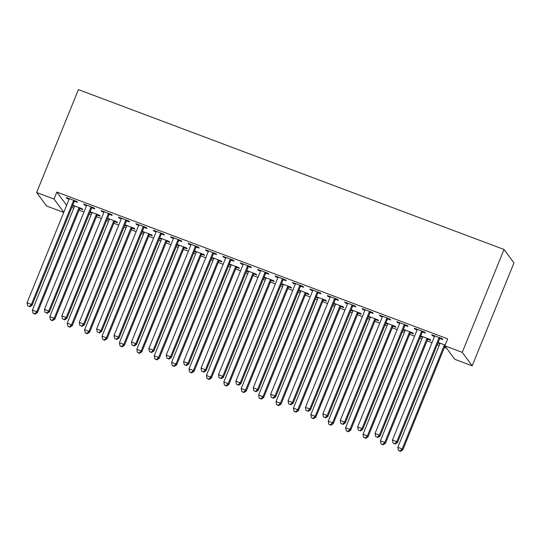 <?xml version="1.0" encoding="UTF-8"?>
<svg xmlns="http://www.w3.org/2000/svg" width="541" height="541" viewBox="0 0 541 541"><rect width="100%" height="100%" fill="white"/><g stroke="black" fill="none" stroke-linecap="round" stroke-linejoin="round"><path stroke-width="0.81" d="M71.825 207.446L73.799 208.19M79.054 210.158L83.977 212.011M89.224 213.979L91.199 214.723M96.454 216.698L101.377 218.544M106.624 220.518L108.599 221.255M113.853 223.23L118.777 225.076M124.031 227.051L125.999 227.795M131.253 229.763L136.176 231.616M141.431 233.584L143.399 234.327M148.653 236.302L153.576 238.148M158.831 240.123L160.799 240.86M166.053 242.835L170.976 244.681M176.231 246.655L178.199 247.399M183.453 249.367L188.376 251.22M193.631 253.188L195.599 253.932M200.853 255.907L205.776 257.753M211.031 259.727L212.998 260.464M218.253 262.439L223.176 264.285M228.43 266.26L230.398 267.004M235.653 268.972L240.576 270.825M245.83 272.792L247.798 273.536M253.053 275.511L257.976 277.357M263.23 279.332L265.198 280.069M270.453 282.044L275.376 283.89M280.63 285.864L282.605 286.608M287.853 288.576L292.776 290.429M298.03 292.397L300.005 293.141M305.252 295.115L310.176 296.962M315.43 298.936L317.405 299.673M322.652 301.648L327.575 303.494M332.83 305.469L334.805 306.213M340.052 308.181L344.975 310.034M350.23 312.001L352.205 312.745M357.459 314.72L362.375 316.566M367.63 318.541L369.604 319.278M374.859 321.253L379.775 323.099M385.03 325.073L387.004 325.817M392.259 327.785L397.175 329.638M402.43 331.606L404.404 332.35M409.659 334.324L414.575 336.171M419.83 338.145L421.804 338.882M427.059 340.857L431.982 342.703M437.229 344.678L439.204 345.422M444.459 347.39L446.596 348.194M63.743 212.451L46.56 205.999L36.632 192.508L54.032 199.041L63.797 212.309M66.631 205.337L56.866 192.069L447.678 338.842L444.844 345.814L454.771 359.305L472.171 365.838L513.95 262.946L504.023 249.462L78.411 89.617L36.632 192.508M97.353 215.122L100.173 216.177L99.503 215.271L90.131 211.747M91.842 213.053L89.901 212.322M91.99 207.832L94.803 208.887L94.134 207.974L83.693 204.058L84.362 204.965L86.472 205.763M132.153 228.194L134.973 229.249L134.303 228.336L124.937 224.819M126.641 226.118L124.701 225.394M126.79 220.897L129.603 221.959L128.934 221.046L118.493 217.124L119.169 218.037L121.272 218.828M166.953 241.259L169.773 242.321L169.103 241.408L159.737 237.891M161.441 239.19L159.5 238.459M161.59 233.969L164.403 235.031L163.734 234.118L153.292 230.195L153.969 231.108L156.079 231.9M201.759 254.331L204.572 255.386L203.903 254.48L194.537 250.956M196.241 252.262L194.3 251.531M196.39 247.041L199.21 248.096L198.533 247.183L188.092 243.267L188.768 244.174L190.878 244.972M236.559 267.403L239.372 268.458L238.703 267.545L229.337 264.028M231.041 265.327L229.1 264.603M231.19 260.106L234.01 261.168L233.333 260.255L222.899 256.333L223.568 257.245L225.678 258.037M271.359 280.468L274.172 281.53L273.503 280.617L264.136 277.1M265.841 278.399L263.907 277.668M265.989 273.178L268.809 274.24L268.133 273.327L257.699 269.404L258.368 270.317L260.478 271.109M306.159 293.54L308.972 294.595L308.302 293.689L298.936 290.165M300.64 291.471L298.706 290.74M300.789 286.25L303.609 287.305L302.94 286.392L292.498 282.476L293.168 283.383L295.278 284.181M340.958 306.612L343.772 307.667L343.102 306.754L333.736 303.237M335.447 304.536L333.506 303.812M335.589 299.315L338.409 300.377L337.74 299.464L327.298 295.542L327.968 296.454L330.078 297.246M375.758 319.677L378.572 320.739L377.902 319.826L368.536 316.309M370.247 317.608L368.306 316.877M370.389 312.387L373.209 313.442L372.539 312.536L362.098 308.613L362.768 309.526L364.877 310.318M410.558 332.749L413.378 333.804L412.702 332.898L403.336 329.374M405.047 330.679L403.106 329.949M405.195 325.459L408.009 326.514L407.339 325.601L396.898 321.685L397.567 322.592L399.677 323.39M439.847 343.745L437.906 343.021M445.142 345.077L438.136 342.446M439.995 338.524L442.808 339.586L442.139 338.673L431.698 334.751L432.367 335.663L434.477 336.455M422.595 331.991L425.409 333.046L424.739 332.14L414.298 328.218L414.967 329.131L417.077 329.922M427.958 339.281L430.778 340.343L430.102 339.43L420.736 335.914M422.447 337.212L420.506 336.482M387.796 318.92L390.609 319.981L389.939 319.068L379.498 315.146L380.167 316.059L382.277 316.85M393.158 326.216L395.978 327.271L395.302 326.358L385.936 322.842M387.647 324.14L385.706 323.417M352.989 305.854L355.809 306.909L355.139 305.996L344.698 302.081L345.368 302.987L347.478 303.785M358.358 313.144L361.172 314.199L360.502 313.293L351.136 309.77M352.847 311.075L350.906 310.345M318.189 292.782L321.009 293.837L320.34 292.931L309.898 289.009L310.568 289.922L312.678 290.713M323.559 300.072L326.372 301.134L325.702 300.221L316.336 296.705M318.04 298.003L316.106 297.273M283.389 279.711L286.209 280.772L285.54 279.859L275.099 275.937L275.768 276.85L277.878 277.641M288.759 287.007L291.572 288.062L290.902 287.149L281.536 283.633M283.241 284.931L281.306 284.208M248.59 266.645L251.409 267.7L250.733 266.787L240.299 262.872L240.968 263.778L243.078 264.576M253.959 273.935L256.772 274.99L256.103 274.084L246.737 270.561M248.441 271.866L246.5 271.136M213.79 253.573L216.61 254.635L215.933 253.722L205.499 249.8L206.168 250.713L208.278 251.504M219.159 260.863L221.972 261.925L221.303 261.012L211.937 257.496M213.641 258.794L211.7 258.064M178.99 240.502L181.803 241.563L181.134 240.65L170.692 236.728L171.369 237.641L173.478 238.432M184.359 247.798L187.172 248.853L186.503 247.94L177.137 244.424M178.841 245.722L176.9 244.999M144.19 227.436L147.003 228.491L146.334 227.578L135.892 223.663L136.569 224.569L138.672 225.367M149.553 234.726L152.373 235.781L151.703 234.875L142.337 231.352M144.041 232.657L142.1 231.927M109.39 214.364L112.203 215.426L111.534 214.513L101.093 210.591L101.762 211.504L103.872 212.295M114.753 221.654L117.573 222.716L116.903 221.803L107.531 218.287M109.241 219.585L107.301 218.855M74.59 201.293L77.404 202.354L76.734 201.441L66.293 197.519L66.962 198.432L69.072 199.223M79.953 208.589L82.773 209.644L82.104 208.731L72.731 205.215M74.442 206.513L72.501 205.79M56.866 192.069L54.032 199.041M444.844 345.814L462.244 352.353L504.023 249.462M472.171 365.838L462.244 352.353M432.604 335.089L432.367 335.663M415.204 328.556L414.967 329.131M397.804 322.023L397.567 322.592M380.404 315.484L380.167 316.059M362.997 308.952L362.768 309.526M345.598 302.419L345.368 302.987M328.198 295.88L327.968 296.454M310.798 289.347L310.568 289.922M293.398 282.815L293.168 283.383M275.998 276.275L275.768 276.85M258.598 269.743L258.368 270.317M241.198 263.21L240.968 263.778M223.798 256.671L223.568 257.245M206.398 250.138L206.168 250.713M188.998 243.606L188.768 244.174M171.598 237.066L171.369 237.641M154.199 230.534L153.969 231.108M136.799 224.001L136.569 224.569M119.399 217.462L119.169 218.037M101.999 210.929L101.762 211.504M84.599 204.397L84.362 204.965M67.199 197.857L66.962 198.432M439.319 337.618L439.116 337.834A1.9 1.846 -36.4 0 0 438.724 338.436L396.803 441.672L392.455 440.043L434.376 336.8A1.9 1.846 -36.4 0 0 434.511 336.103L434.518 335.812M440.455 338.044L439.786 338.747A1.9 1.846 -36.4 0 0 439.393 339.349L397.473 442.585L396.803 441.672L394.781 443.728L393.043 443.072L394.781 443.728M395.052 444.087L397.473 442.585M392.455 440.043L393.043 443.072M439.88 343.102L439.88 343.393A1.9 1.846 143.6 0 1 439.738 344.096L397.818 447.333L402.173 448.969L402.842 449.875L444.763 346.639A1.9 1.846 143.6 0 1 445.074 346.125M400.144 451.018L398.406 450.362L400.414 451.383L400.144 451.018L402.173 448.969L444.093 345.726A1.9 1.846 143.6 0 1 444.479 345.124L444.688 344.908M398.406 450.362L397.818 447.333M402.842 449.875L400.414 451.383M421.919 331.078L421.716 331.295A1.9 1.846 -36.4 0 0 421.324 331.904L379.403 435.14L375.055 433.503L416.976 330.267A1.9 1.846 -36.4 0 0 417.111 329.57L417.118 329.273M423.055 331.505L422.386 332.208A1.9 1.846 -36.4 0 0 421.994 332.81L380.073 436.053L379.403 435.14L377.381 437.189L375.643 436.54L377.381 437.189M377.645 437.554L380.073 436.053M375.055 433.503L375.643 436.54M404.519 324.546L404.316 324.762A1.9 1.846 -36.4 0 0 403.924 325.364L362.003 428.607L357.655 426.971L399.576 323.734A1.9 1.846 -36.4 0 0 399.711 323.038L399.718 322.74M405.655 324.972L404.986 325.675A1.9 1.846 -36.4 0 0 404.594 326.277L362.673 429.513L362.003 428.607L359.981 430.656L358.237 430L359.981 430.656M360.245 431.021L362.673 429.513M357.655 426.971L358.237 430M422.48 336.57L422.48 336.86A1.9 1.846 143.6 0 1 422.338 337.557L380.418 440.8L384.773 442.43L385.442 443.343L427.363 340.106A1.9 1.846 143.6 0 1 427.755 339.498L428.418 338.794M382.744 444.479L381.006 443.83L383.014 444.844L382.744 444.479L384.773 442.43L426.693 339.193A1.9 1.846 143.6 0 1 427.079 338.592L427.289 338.368M381.006 443.83L380.418 440.8M385.442 443.343L383.014 444.844M405.081 330.03L405.081 330.328A1.9 1.846 143.6 0 1 404.938 331.024L363.018 434.261L367.373 435.897L368.042 436.81L409.963 333.567A1.9 1.846 143.6 0 1 410.355 332.965L411.018 332.262M365.344 437.946L363.606 437.29L365.615 438.311L365.344 437.946L367.373 435.897L409.294 332.661A1.9 1.846 143.6 0 1 409.679 332.052L409.889 331.836M363.606 437.29L363.018 434.261M368.042 436.81L365.615 438.311M387.119 318.013L386.916 318.23A1.9 1.846 -36.4 0 0 386.524 318.832L344.603 422.068L340.255 420.438L382.176 317.195A1.9 1.846 -36.4 0 0 382.311 316.499L382.311 316.208M388.255 318.439L387.586 319.143A1.9 1.846 -36.4 0 0 387.194 319.745L345.273 422.981L344.603 422.068L342.581 424.124L340.837 423.468L342.581 424.124M342.845 424.482L345.273 422.981M340.255 420.438L340.837 423.468M369.719 311.474L369.517 311.69A1.9 1.846 -36.4 0 0 369.124 312.299L327.204 415.535L322.855 413.899L364.776 310.662A1.9 1.846 -36.4 0 0 364.911 309.966L364.911 309.668M370.856 311.9L370.186 312.603A1.9 1.846 -36.4 0 0 369.794 313.205L327.873 416.448L327.204 415.535L325.182 417.584L323.437 416.935L325.182 417.584M325.445 417.95L327.873 416.448M322.855 413.899L323.437 416.935M387.681 323.498L387.681 323.788A1.9 1.846 143.6 0 1 387.539 324.492L345.618 427.728L349.973 429.365L350.642 430.271L392.563 327.035A1.9 1.846 143.6 0 1 392.949 326.433L393.618 325.729M347.944 431.414L346.206 430.758L348.215 431.779L347.944 431.414L349.973 429.365L391.894 326.122A1.9 1.846 143.6 0 1 392.279 325.52L392.489 325.303M346.206 430.758L345.618 427.728M350.642 430.271L348.215 431.779M370.281 316.965L370.281 317.256A1.9 1.846 143.6 0 1 370.139 317.952L328.218 421.196L332.573 422.825L333.242 423.738L375.163 320.502A1.9 1.846 143.6 0 1 375.549 319.893L376.218 319.19M330.544 424.874L328.806 424.225L330.815 425.24L330.544 424.874L332.573 422.825L374.494 319.589A1.9 1.846 143.6 0 1 374.879 318.987L375.089 318.764M328.806 424.225L328.218 421.196M333.242 423.738L330.815 425.24M352.319 304.941L352.117 305.158A1.9 1.846 -36.4 0 0 351.724 305.76L309.804 409.003L305.455 407.366L347.376 304.13A1.9 1.846 -36.4 0 0 347.511 303.433L347.511 303.136M353.456 305.367L352.786 306.071A1.9 1.846 -36.4 0 0 352.394 306.673L310.473 409.909L309.804 409.003L307.782 411.052L306.037 410.396L307.782 411.052M308.045 411.417L310.473 409.909M305.455 407.366L306.037 410.396M352.881 310.426L352.881 310.723A1.9 1.846 143.6 0 1 352.739 311.42L310.818 414.656L315.173 416.293L315.843 417.206L357.763 313.963A1.9 1.846 143.6 0 1 358.149 313.361L358.818 312.657M313.144 418.342L311.406 417.686L313.415 418.707L313.144 418.342L315.173 416.293L357.094 313.056A1.9 1.846 143.6 0 1 357.479 312.448L357.689 312.231M311.406 417.686L310.818 414.656M315.843 417.206L313.415 418.707M334.92 298.409L334.717 298.625A1.9 1.846 -36.4 0 0 334.324 299.227L292.404 402.463L288.055 400.834L329.976 297.591A1.9 1.846 -36.4 0 0 330.111 296.894L330.111 296.603M336.056 298.835L335.386 299.538A1.9 1.846 -36.4 0 0 334.994 300.14L293.073 403.376L292.404 402.463L290.382 404.519L288.637 403.863L290.382 404.519M290.645 404.878L293.073 403.376M288.055 400.834L288.637 403.863M335.481 303.893L335.481 304.184A1.9 1.846 143.6 0 1 335.339 304.887L293.418 408.124L297.766 409.76L298.443 410.666L340.363 307.43A1.9 1.846 143.6 0 1 340.749 306.828L341.418 306.125M295.744 411.809L294.006 411.153L296.015 412.174L295.744 411.809L297.766 409.76L339.687 306.517A1.9 1.846 143.6 0 1 340.079 305.915L340.289 305.699M294.006 411.153L293.418 408.124M298.443 410.666L296.015 412.174M317.52 291.87L317.317 292.086A1.9 1.846 -36.4 0 0 316.925 292.695L275.004 395.931L270.656 394.294L312.576 291.058A1.9 1.846 -36.4 0 0 312.712 290.361L312.712 290.064M318.656 292.296L317.986 292.999A1.9 1.846 -36.4 0 0 317.594 293.601L275.673 396.844L275.004 395.931L272.982 397.98L271.237 397.331L272.982 397.98M273.246 398.345L275.673 396.844M270.656 394.294L271.237 397.331M300.12 285.337L299.917 285.553A1.9 1.846 -36.4 0 0 299.525 286.155L257.604 389.398L253.256 387.762L295.176 284.525A1.9 1.846 -36.4 0 0 295.312 283.829L295.312 283.531M301.256 285.763L300.586 286.466A1.9 1.846 -36.4 0 0 300.194 287.068L258.273 390.304L257.604 389.398L255.575 391.447L253.837 390.791L255.575 391.447M255.846 391.812L258.273 390.304M253.256 387.762L253.837 390.791M282.72 278.804L282.51 279.021A1.9 1.846 -36.4 0 0 282.125 279.623L240.204 382.859L235.856 381.229L277.776 277.986A1.9 1.846 -36.4 0 0 277.912 277.29L277.912 276.999M283.856 279.23L283.186 279.934A1.9 1.846 -36.4 0 0 282.794 280.536L240.873 383.772L240.204 382.859L238.175 384.915L236.437 384.259L238.175 384.915M238.446 385.273L240.873 383.772M235.856 381.229L236.437 384.259M265.32 272.265L265.11 272.481A1.9 1.846 -36.4 0 0 264.725 273.09L222.804 376.326L218.449 374.69L260.37 271.454A1.9 1.846 -36.4 0 0 260.512 270.757L260.512 270.459M266.456 272.691L265.787 273.394A1.9 1.846 -36.4 0 0 265.394 273.996L223.474 377.239L222.804 376.326L220.775 378.375L219.037 377.726L220.775 378.375M221.046 378.741L223.474 377.239M218.449 374.69L219.037 377.726M247.92 265.732L247.71 265.949A1.9 1.846 -36.4 0 0 247.325 266.551L205.404 369.794L201.049 368.157L242.97 264.921A1.9 1.846 -36.4 0 0 243.112 264.224L243.112 263.927M249.049 266.158L248.387 266.862A1.9 1.846 -36.4 0 0 247.994 267.464L206.074 370.7L205.404 369.794L203.375 371.843L201.637 371.187L203.375 371.843M203.646 372.208L206.074 370.7M201.049 368.157L201.637 371.187M230.52 259.2L230.31 259.416A1.9 1.846 -36.4 0 0 229.925 260.018L188.004 363.254L183.649 361.625L225.57 258.382A1.9 1.846 -36.4 0 0 225.712 257.685L225.712 257.394M231.649 259.626L230.987 260.329A1.9 1.846 -36.4 0 0 230.594 260.931L188.674 364.167L188.004 363.254L185.976 365.31L184.238 364.654L185.976 365.31M186.246 365.669L188.674 364.167M183.649 361.625L184.238 364.654M213.12 252.661L212.911 252.877A1.9 1.846 -36.4 0 0 212.525 253.486L170.604 356.722L166.249 355.085L208.17 251.849A1.9 1.846 -36.4 0 0 208.312 251.152L208.312 250.855M214.25 253.087L213.587 253.79A1.9 1.846 -36.4 0 0 213.195 254.398L171.274 357.635L170.604 356.722L168.576 358.771L166.838 358.122L168.576 358.771M168.846 359.136L171.274 357.635M166.249 355.085L166.838 358.122M195.72 246.128L195.511 246.344A1.9 1.846 -36.4 0 0 195.125 246.946L153.204 350.189L148.849 348.553L190.77 245.316A1.9 1.846 -36.4 0 0 190.912 244.62L190.912 244.322M196.85 246.554L196.18 247.257A1.9 1.846 -36.4 0 0 195.795 247.859L153.874 351.095L153.204 350.189L151.176 352.238L149.438 351.582L151.176 352.238M151.446 352.604L153.874 351.095M148.849 348.553L149.438 351.582M178.32 239.595L178.111 239.812A1.9 1.846 -36.4 0 0 177.725 240.414L135.805 343.65L131.449 342.02L173.37 238.777A1.9 1.846 -36.4 0 0 173.512 238.081L173.512 237.79M179.45 240.021L178.78 240.725A1.9 1.846 -36.4 0 0 178.395 241.327L136.474 344.563L135.805 343.65L133.776 345.706L132.038 345.05L133.776 345.706M134.046 346.064L136.474 344.563M131.449 342.02L132.038 345.05M160.92 233.056L160.711 233.272A1.9 1.846 -36.4 0 0 160.319 233.881L118.398 337.117L114.05 335.481L155.97 232.245A1.9 1.846 -36.4 0 0 156.112 231.548L156.112 231.25M162.05 233.482L161.38 234.185A1.9 1.846 -36.4 0 0 160.995 234.794L119.074 338.03L118.398 337.117L116.376 339.166L114.638 338.517L116.376 339.166M116.646 339.532L119.074 338.03M114.05 335.481L114.638 338.517M143.521 226.523L143.311 226.74A1.9 1.846 -36.4 0 0 142.919 227.342L100.998 330.585L96.65 328.948L138.57 225.712A1.9 1.846 -36.4 0 0 138.712 225.015L138.712 224.718M144.65 226.95L143.98 227.653A1.9 1.846 -36.4 0 0 143.595 228.255L101.674 331.491L100.998 330.585L98.976 332.634L97.238 331.978L98.976 332.634M99.246 332.999L101.674 331.491M96.65 328.948L97.238 331.978M126.121 219.991L125.911 220.207A1.9 1.846 -36.4 0 0 125.519 220.809L83.598 324.045L79.25 322.416L121.17 219.173A1.9 1.846 -36.4 0 0 121.312 218.476L121.312 218.185M127.25 220.417L126.58 221.12A1.9 1.846 -36.4 0 0 126.195 221.722L84.274 324.958L83.598 324.045L81.576 326.101L79.838 325.445L81.576 326.101M81.847 326.46L84.274 324.958M79.25 322.416L79.838 325.445M108.721 213.452L108.511 213.668A1.9 1.846 -36.4 0 0 108.119 214.277L66.198 317.513L61.85 315.876L103.771 212.64A1.9 1.846 -36.4 0 0 103.913 211.944L103.913 211.646M109.85 213.878L109.181 214.581A1.9 1.846 -36.4 0 0 108.795 215.19L66.874 318.426L66.198 317.513L64.176 319.562L62.438 318.913L64.176 319.562M64.447 319.927L66.874 318.426M61.85 315.876L62.438 318.913M91.321 206.919L91.111 207.135A1.9 1.846 -36.4 0 0 90.719 207.737L48.798 310.98L44.45 309.344L86.371 206.107A1.9 1.846 -36.4 0 0 86.513 205.411L86.513 205.113M92.45 207.345L91.781 208.048A1.9 1.846 -36.4 0 0 91.395 208.65L49.468 311.893L48.798 310.98L46.776 313.029L45.038 312.373L46.776 313.029M47.047 313.395L49.468 311.893M44.45 309.344L45.038 312.373M318.081 297.361L318.081 297.651A1.9 1.846 143.6 0 1 317.939 298.348L276.018 401.591L280.366 403.221L281.043 404.134L322.963 300.897A1.9 1.846 143.6 0 1 323.349 300.289L324.018 299.586M278.345 405.27L276.607 404.621L278.615 405.635L278.345 405.27L280.366 403.221L322.287 299.985A1.9 1.846 143.6 0 1 322.679 299.383L322.889 299.159M276.607 404.621L276.018 401.591M281.043 404.134L278.615 405.635M300.681 290.821L300.681 291.119A1.9 1.846 143.6 0 1 300.539 291.815L258.618 395.052L262.967 396.688L263.643 397.601L305.564 294.358A1.9 1.846 143.6 0 1 305.949 293.756L306.619 293.053M260.945 398.737L259.207 398.081L261.215 399.102L260.945 398.737L262.967 396.688L304.887 293.452A1.9 1.846 143.6 0 1 305.28 292.843L305.489 292.627M259.207 398.081L258.618 395.052M263.643 397.601L261.215 399.102M283.281 284.289L283.281 284.58A1.9 1.846 143.6 0 1 283.139 285.283L241.218 388.519L245.567 390.156L246.243 391.062L288.164 287.826A1.9 1.846 143.6 0 1 288.549 287.224L289.219 286.52M243.545 392.205L241.807 391.549L243.815 392.57L243.545 392.205L245.567 390.156L287.487 286.913A1.9 1.846 143.6 0 1 287.88 286.311L288.089 286.094M241.807 391.549L241.218 388.519M246.243 391.062L243.815 392.57M265.881 277.756L265.881 278.047A1.9 1.846 143.6 0 1 265.739 278.743L223.818 381.987L228.167 383.616L228.836 384.529L270.757 281.293A1.9 1.846 143.6 0 1 271.149 280.684L271.819 279.981M226.145 385.665L224.407 385.016L226.415 386.031L226.145 385.665L228.167 383.616L270.087 280.38A1.9 1.846 143.6 0 1 270.48 279.778L270.689 279.555M224.407 385.016L223.818 381.987M228.836 384.529L226.415 386.031M248.481 271.217L248.475 271.514A1.9 1.846 143.6 0 1 248.339 272.211L206.419 375.447L210.767 377.084L211.436 377.997L253.357 274.754A1.9 1.846 143.6 0 1 253.749 274.152L254.419 273.448M208.745 379.133L207.007 378.477L209.015 379.498L208.745 379.133L210.767 377.084L252.688 273.847A1.9 1.846 143.6 0 1 253.08 273.239L253.283 273.022M207.007 378.477L206.419 375.447M211.436 377.997L209.015 379.498M231.081 264.684L231.075 264.975A1.9 1.846 143.6 0 1 230.939 265.678L189.019 368.915L193.367 370.551L194.036 371.457L235.957 268.221A1.9 1.846 143.6 0 1 236.349 267.619L237.019 266.916M191.345 372.6L189.607 371.944L191.615 372.965L191.345 372.6L193.367 370.551L235.288 267.308A1.9 1.846 143.6 0 1 235.68 266.706L235.883 266.49M189.607 371.944L189.019 368.915M194.036 371.457L191.615 372.965M213.681 258.152L213.675 258.442A1.9 1.846 143.6 0 1 213.539 259.139L171.619 362.382L175.967 364.012L176.636 364.925L218.557 261.688A1.9 1.846 143.6 0 1 218.949 261.08L219.619 260.377M173.945 366.061L172.207 365.412L174.209 366.426L173.945 366.061L175.967 364.012L217.888 260.776A1.9 1.846 143.6 0 1 218.28 260.174L218.483 259.95M172.207 365.412L171.619 362.382M176.636 364.925L174.209 366.426M196.282 251.612L196.275 251.91A1.9 1.846 143.6 0 1 196.14 252.606L154.219 355.843L158.567 357.479L159.237 358.392L201.157 255.149A1.9 1.846 143.6 0 1 201.55 254.547L202.219 253.844M156.545 359.528L154.8 358.872L156.809 359.893L156.545 359.528L158.567 357.479L200.488 254.243A1.9 1.846 143.6 0 1 200.88 253.634L201.083 253.418M154.8 358.872L154.219 355.843M159.237 358.392L156.809 359.893M178.875 245.08L178.875 245.371A1.9 1.846 143.6 0 1 178.74 246.074L136.819 349.31L141.167 350.947L141.837 351.853L183.757 248.617A1.9 1.846 143.6 0 1 184.15 248.015L184.819 247.311M139.145 352.996L137.4 352.34L139.409 353.361L139.145 352.996L141.167 350.947L183.088 247.704A1.9 1.846 143.6 0 1 183.48 247.102L183.683 246.885M137.4 352.34L136.819 349.31M141.837 351.853L139.409 353.361M161.475 238.547L161.475 238.838A1.9 1.846 143.6 0 1 161.34 239.535L119.419 342.778L123.767 344.407L124.437 345.32L166.358 242.084A1.9 1.846 143.6 0 1 166.75 241.475L167.419 240.772M121.745 346.456L120.001 345.807L122.009 346.822L121.745 346.456L123.767 344.407L165.688 241.171A1.9 1.846 143.6 0 1 166.08 240.569L166.283 240.353M120.001 345.807L119.419 342.778M124.437 345.32L122.009 346.822M144.075 232.008L144.075 232.305A1.9 1.846 143.6 0 1 143.94 233.002L102.019 336.238L106.367 337.875L107.037 338.788L148.958 235.545A1.9 1.846 143.6 0 1 149.35 234.943L150.019 234.239M104.345 339.924L102.601 339.268L104.609 340.289L104.345 339.924L106.367 337.875L148.288 234.638A1.9 1.846 143.6 0 1 148.68 234.03L148.883 233.813M102.601 339.268L102.019 336.238M107.037 338.788L104.609 340.289M126.675 225.475L126.675 225.766A1.9 1.846 143.6 0 1 126.54 226.469L84.619 329.706L88.967 331.342L89.637 332.248L131.558 229.012A1.9 1.846 143.6 0 1 131.95 228.41L132.619 227.707M86.945 333.391L85.201 332.735L87.209 333.756L86.945 333.391L88.967 331.342L130.888 228.099A1.9 1.846 143.6 0 1 131.28 227.497L131.483 227.281M85.201 332.735L84.619 329.706M89.637 332.248L87.209 333.756M109.275 218.943L109.275 219.233A1.9 1.846 143.6 0 1 109.14 219.93L67.219 323.173L71.568 324.803L72.237 325.716L114.158 222.479A1.9 1.846 143.6 0 1 114.55 221.871L115.219 221.168M69.546 326.852L67.801 326.203L69.809 327.217L69.546 326.852L71.568 324.803L113.488 221.567A1.9 1.846 143.6 0 1 113.881 220.965L114.083 220.748M67.801 326.203L67.219 323.173M72.237 325.716L69.809 327.217M91.875 212.403L91.875 212.701A1.9 1.846 143.6 0 1 91.74 213.397L49.819 316.634L54.168 318.27L54.837 319.183L96.758 215.94A1.9 1.846 143.6 0 1 97.15 215.338L97.82 214.635M52.139 320.319L50.401 319.663L52.409 320.685L52.139 320.319L54.168 318.27L96.088 215.034A1.9 1.846 143.6 0 1 96.481 214.425L96.683 214.209M50.401 319.663L49.819 316.634M54.837 319.183L52.409 320.685M73.921 200.386L73.711 200.603A1.9 1.846 -36.4 0 0 73.319 201.205L31.398 304.441L27.05 302.811L68.971 199.568A1.9 1.846 -36.4 0 0 69.106 198.872L69.113 198.581M75.05 200.812L74.381 201.516A1.9 1.846 -36.4 0 0 73.989 202.118L32.068 305.354L31.398 304.441L29.376 306.497L27.638 305.841L29.376 306.497M29.647 306.862L32.068 305.354M27.05 302.811L27.638 305.841M74.475 205.871L74.475 206.162A1.9 1.846 143.6 0 1 74.34 206.865L32.419 310.101L36.768 311.738L37.437 312.644L79.358 209.408A1.9 1.846 143.6 0 1 79.75 208.806L80.42 208.102M34.739 313.787L33.001 313.131L35.009 314.152L34.739 313.787L36.768 311.738L78.688 208.495A1.9 1.846 143.6 0 1 79.081 207.893L79.284 207.676M33.001 313.131L32.419 310.101M37.437 312.644L35.009 314.152M439.116 337.834L439.786 338.747M438.724 338.436L439.393 339.349M444.763 346.639L444.093 345.726M444.898 345.685L444.479 345.124M421.716 331.295L422.386 332.208M421.324 331.904L421.994 332.81M404.316 324.762L404.986 325.675M403.924 325.364L404.594 326.277M427.363 340.106L426.693 339.193M427.755 339.498L427.079 338.592M409.963 333.567L409.294 332.661M410.355 332.965L409.679 332.052M386.916 318.23L387.586 319.143M386.524 318.832L387.194 319.745M369.517 311.69L370.186 312.603M369.124 312.299L369.794 313.205M392.563 327.035L391.894 326.122M392.949 326.433L392.279 325.52M375.163 320.502L374.494 319.589M375.549 319.893L374.879 318.987M352.117 305.158L352.786 306.071M351.724 305.76L352.394 306.673M357.763 313.963L357.094 313.056M358.149 313.361L357.479 312.448M334.717 298.625L335.386 299.538M334.324 299.227L334.994 300.14M340.363 307.43L339.687 306.517M340.749 306.828L340.079 305.915M317.317 292.086L317.986 292.999M316.925 292.695L317.594 293.601M299.917 285.553L300.586 286.466M299.525 286.155L300.194 287.068M282.51 279.021L283.186 279.934M282.125 279.623L282.794 280.536M265.11 272.481L265.787 273.394M264.725 273.09L265.394 273.996M247.71 265.949L248.387 266.862M247.325 266.551L247.994 267.464M230.31 259.416L230.987 260.329M229.925 260.018L230.594 260.931M212.911 252.877L213.587 253.79M212.525 253.486L213.195 254.398M195.511 246.344L196.18 247.257M195.125 246.946L195.795 247.859M178.111 239.812L178.78 240.725M177.725 240.414L178.395 241.327M160.711 233.272L161.38 234.185M160.319 233.881L160.995 234.794M143.311 226.74L143.98 227.653M142.919 227.342L143.595 228.255M125.911 220.207L126.58 221.12M125.519 220.809L126.195 221.722M108.511 213.668L109.181 214.581M108.119 214.277L108.795 215.19M91.111 207.135L91.781 208.048M90.719 207.737L91.395 208.65M322.963 300.897L322.287 299.985M323.349 300.289L322.679 299.383M305.564 294.358L304.887 293.452M305.949 293.756L305.28 292.843M288.164 287.826L287.487 286.913M288.549 287.224L287.88 286.311M270.757 281.293L270.087 280.38M271.149 280.684L270.48 279.778M253.357 274.754L252.688 273.847M253.749 274.152L253.08 273.239M235.957 268.221L235.288 267.308M236.349 267.619L235.68 266.706M218.557 261.688L217.888 260.776M218.949 261.08L218.28 260.174M201.157 255.149L200.488 254.243M201.55 254.547L200.88 253.634M183.757 248.617L183.088 247.704M184.15 248.015L183.48 247.102M166.358 242.084L165.688 241.171M166.75 241.475L166.08 240.569M148.958 235.545L148.288 234.638M149.35 234.943L148.68 234.03M131.558 229.012L130.888 228.099M131.95 228.41L131.28 227.497M114.158 222.479L113.488 221.567M114.55 221.871L113.881 220.965M96.758 215.94L96.088 215.034M97.15 215.338L96.481 214.425M73.711 200.603L74.381 201.516M73.319 201.205L73.989 202.118M79.358 209.408L78.688 208.495M79.75 208.806L79.081 207.893"/></g></svg>
